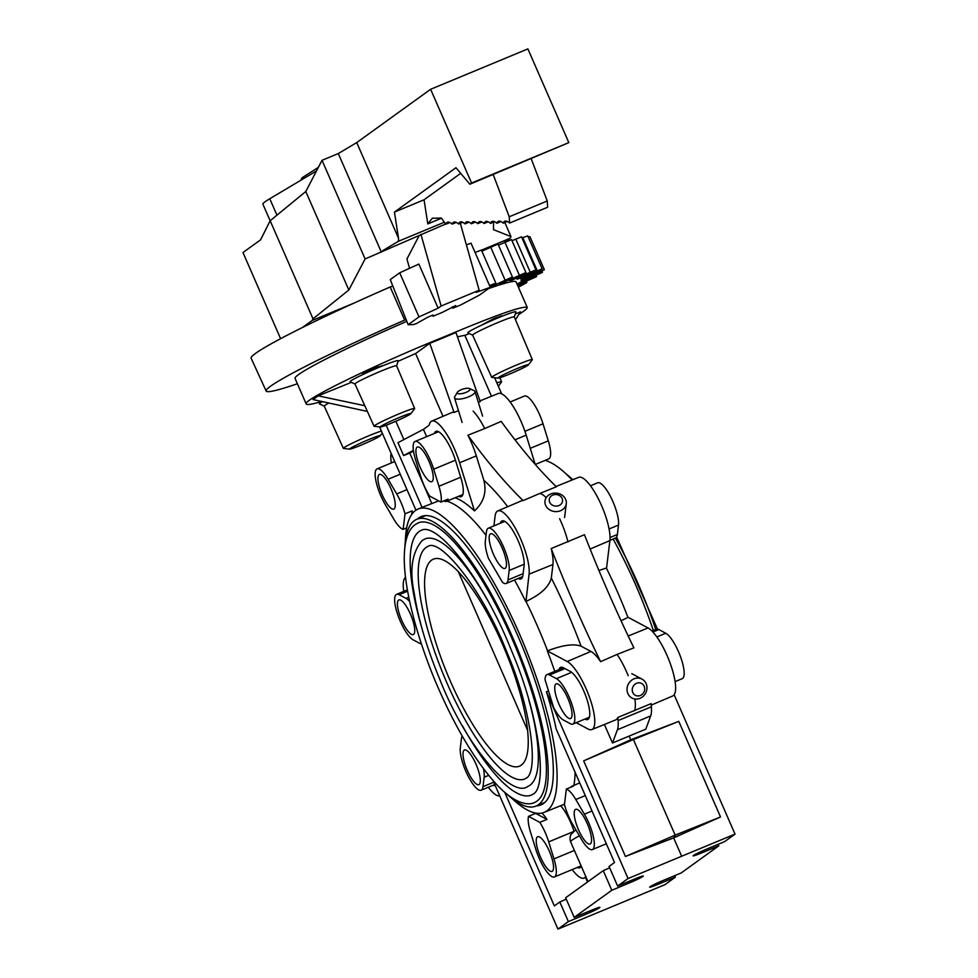 <?xml version="1.0" encoding="UTF-8"?>
<svg xmlns="http://www.w3.org/2000/svg" width="978" height="978" viewBox="0 0 978 978"><rect width="100%" height="100%" fill="white"/><g stroke="black" fill="none" stroke-linecap="round" stroke-linejoin="round"><path stroke-width="1.47" d="M301.016 180.148L301.725 178.326A34.438 2.164 -23.6 0 1 302.728 177.385A34.438 2.164 -23.6 0 1 303.632 176.773L317.679 167.8M270.148 220.783L262.899 204.194A80.306 5.037 -23.6 0 1 265.258 201.627A80.306 5.037 -23.6 0 1 269.769 198.742L315.955 171.248M568.829 142.617L469.88 184.231L471.567 183.008L430.626 89.291L527.888 48.9L568.829 142.617L471.567 183.008M460.699 173.351L424.049 199.781L394.44 212.079L455.956 167.727L469.88 184.231M445.626 224.011L365.112 258.95L322.019 160.319L338.29 153.558L356.738 142.58L430.626 89.291M382.679 250.674L398.498 241.248L444.354 222.214M305.796 191.505L348.84 290.001L313.009 318.828L270.16 220.747L305.796 191.505L322.019 160.319M348.84 290.001L365.112 258.95M381.383 252.19L338.29 153.558M398.498 241.248L398.486 238.131L356.738 142.58M398.486 238.131L394.44 212.079M424.049 199.781L427.802 223.901L441.53 218.204M419.244 235.478L406.934 258.987L409.562 268.302M302.385 327.532L312.141 320.503L313.009 318.828M312.141 320.503L353.51 303.314M481.457 250.172L510.113 238.265L504.404 242.397M493.584 222.116L493.462 229.634L510.993 236.603L510.113 238.265M270.16 220.747L260.6 239.818L242.972 252.532L280.6 338.669M510.993 236.603L504.831 222.495M427.802 223.901L432.313 218.228L441.42 218.057L445.785 224.243A26.797 7.457 67.4 0 1 447.374 222.263A26.797 7.457 67.4 0 1 452.166 224.121A26.797 7.457 67.4 0 1 453.768 222.14A26.797 7.457 67.4 0 1 458.56 223.999A26.797 7.457 67.4 0 1 460.149 222.018A26.797 7.457 67.4 0 1 464.953 223.876A26.797 7.457 67.4 0 1 466.543 221.896A26.797 7.457 67.4 0 1 471.347 223.766A26.797 7.457 67.4 0 1 472.936 221.774A26.797 7.457 67.4 0 1 477.741 223.644A26.773 7.457 67.4 0 1 479.318 221.676A26.773 7.457 67.4 0 1 484.098 223.522A26.797 7.457 67.4 0 1 485.687 221.541A26.797 7.457 67.4 0 1 490.491 223.4A26.773 7.457 67.4 0 1 492.068 221.431A26.773 7.457 67.4 0 1 496.848 223.277A26.797 7.457 67.4 0 1 498.438 221.297A26.797 7.457 67.4 0 1 503.242 223.155A26.773 7.457 67.4 0 1 504.819 221.199A26.773 7.457 67.4 0 1 509.599 223.045L509.232 216.774L493.181 174.549M438.132 308.192L418.975 316.909L408.156 324.708L390.271 279.598L399.709 272.789L418.853 264.072L438.132 308.192L441.139 306.016L420.919 234.28M460.308 223.277L479.171 290.221L476.164 292.398L490.296 287.287L479.477 295.087L460.442 305.087L452.814 308.18L452.398 306.823M531.213 158.754L547.264 200.979L547.631 207.25L509.599 223.045M441.139 306.016L479.171 290.221M408.156 324.708L413.535 324.562L416.518 323.51L427.667 317.263L432.948 315.026L433.058 316.236L442.447 312.324L455.724 305.564L452.875 308.094M466.384 244.842L471.017 243.167L490.296 287.287M399.709 272.789L418.975 316.909M445.785 224.243L449.904 222.532M456.286 222.409L452.166 224.121M462.68 222.287L458.56 223.999M469.073 222.177L464.953 223.876M475.467 222.055L471.347 223.766M481.824 221.945L477.741 223.644M488.218 221.81L484.098 223.522M494.587 221.7L490.491 223.4M500.968 221.566L496.848 223.277M507.337 221.456L503.242 223.155M509.232 216.774L547.264 200.979M393.669 518.915A24.792 6.907 -112.6 0 0 403.132 529.355L405.014 513.829A24.792 6.907 -112.6 0 0 396.689 493.914L388.107 479.257A24.792 6.907 -112.6 0 0 377.092 468.865A24.792 6.907 -112.6 0 0 385.087 504.257L393.669 518.915M405.014 513.829L412.141 510.871A24.792 6.907 -112.6 0 1 412.716 513.157M406.689 527.875L403.132 529.355M411.714 514.489L412.141 510.871M387.74 482.301A18.765 5.22 67.4 0 1 393.792 509.086A18.765 5.22 67.4 0 1 385.454 501.225A18.765 5.22 67.4 0 1 379.403 474.44A18.765 5.22 67.4 0 1 387.74 482.301M409.684 601.568A24.792 6.907 -112.6 0 0 406.017 598.389L399.134 594.722A24.792 6.907 -112.6 0 0 396.579 594.355A24.792 6.907 -112.6 0 0 398.254 616.128A24.792 6.907 -112.6 0 0 413.046 639.783L419.929 643.451A24.792 6.907 -112.6 0 0 421.371 643.952M400.833 600.199A18.765 5.22 67.4 0 1 412.019 618.096A18.765 5.22 67.4 0 1 413.291 634.575A18.765 5.22 67.4 0 1 411.359 634.294A18.765 5.22 67.4 0 1 400.161 616.409A18.765 5.22 67.4 0 1 398.902 599.93A18.765 5.22 67.4 0 1 400.833 600.199M462.191 735.994A24.792 6.907 -112.6 0 0 461.457 738.5L460.308 747.962A24.792 6.907 -112.6 0 0 467.606 775.102A24.792 6.907 -112.6 0 0 481.164 790.212A24.792 6.907 -112.6 0 0 483.01 786.679L484.147 777.229A24.792 6.907 -112.6 0 0 483.438 768.647M463.071 752.669A18.765 5.22 67.4 0 1 464.464 749.992A18.765 5.22 67.4 0 1 474.721 761.434A18.765 5.22 67.4 0 1 480.247 781.972A18.765 5.22 67.4 0 1 478.853 784.649A18.765 5.22 67.4 0 1 468.596 773.207A18.765 5.22 67.4 0 1 463.071 752.669M548.707 841.875A24.792 6.907 -112.6 0 0 539.819 822.376L528.523 816.349A24.792 6.907 -112.6 0 0 530.528 832.168L535.785 849.21A24.792 6.907 -112.6 0 0 554.392 876.96A24.792 6.907 -112.6 0 0 553.976 858.916L548.707 841.875L573.218 831.691M528.523 816.349L535.651 813.378A24.792 6.907 -112.6 0 1 535.736 813.097M539.819 822.376L546.946 819.405A24.792 6.907 -112.6 0 0 541.898 813.085M546.946 819.405L535.651 813.378M537.998 850.395A18.765 5.22 67.4 0 1 537.692 836.74A18.765 5.22 67.4 0 1 551.763 857.743A18.765 5.22 67.4 0 1 552.081 871.386A18.765 5.22 67.4 0 1 537.998 850.395M575.798 799.515A24.792 6.907 -112.6 0 0 566.335 789.087L564.453 804.601A24.792 6.907 -112.6 0 0 572.778 824.515L581.36 839.173A24.792 6.907 -112.6 0 0 592.387 849.564A24.792 6.907 -112.6 0 0 584.379 814.173L575.798 799.515L585.284 795.579M566.335 789.087L573.463 786.116A24.792 6.907 -112.6 0 0 571.91 786.165A24.792 6.907 -112.6 0 0 570.785 787.229M581.727 836.129A18.765 5.22 67.4 0 1 575.675 809.344A18.765 5.22 67.4 0 1 584.013 817.217A18.765 5.22 67.4 0 1 590.064 844.002A18.765 5.22 67.4 0 1 581.727 836.129M640.358 695.468A6.699 6.088 118.1 0 0 644.416 686.911A6.699 6.088 118.1 0 0 636.592 683.292A6.699 6.088 118.1 0 0 632.534 691.849A6.699 6.088 118.1 0 0 640.358 695.468M646.507 684.637A10.721 9.756 -61.9 0 1 640.003 698.329A10.721 9.756 -61.9 0 1 631.959 698.047A10.721 9.756 -61.9 0 1 627.497 692.534A10.721 9.756 -61.9 0 1 633.988 678.842A10.721 9.756 -61.9 0 1 642.045 679.135A10.721 9.756 -61.9 0 1 646.507 684.637M549.538 674.979A24.792 6.907 -112.6 0 0 546.983 674.612A24.792 6.907 -112.6 0 0 545.052 679.722L553.682 707.705A24.792 6.907 -112.6 0 0 563.45 720.04L570.333 723.708A24.792 6.907 -112.6 0 0 572.888 724.075A24.792 6.907 -112.6 0 0 571.213 702.302A24.792 6.907 -112.6 0 0 556.421 678.659L549.538 674.979L564.978 668.573M651.959 631.018L656.336 629.196A24.792 6.907 67.4 0 1 658.891 629.563L665.761 633.243A24.792 6.907 67.4 0 1 680.566 656.886A24.792 6.907 67.4 0 1 682.228 678.659L675.077 681.629M568.634 718.231A18.765 5.22 67.4 0 1 557.448 700.334A18.765 5.22 67.4 0 1 556.176 683.854A18.765 5.22 67.4 0 1 558.108 684.135A18.765 5.22 67.4 0 1 569.306 702.033A18.765 5.22 67.4 0 1 570.565 718.512A18.765 5.22 67.4 0 1 568.634 718.231M558.951 505.553A6.699 5.77 6.9 0 0 561.824 497.851A6.699 5.77 6.9 0 0 552.814 495.088A6.699 5.77 6.9 0 0 549.942 502.79A6.699 5.77 6.9 0 0 558.951 505.553M565.15 498.401A10.721 9.23 -173.1 0 1 566.274 503.633A10.721 9.23 -173.1 0 1 560.541 510.724A10.721 9.23 -173.1 0 1 546.127 506.298A10.721 9.23 -173.1 0 1 544.99 501.066A10.721 9.23 -173.1 0 1 550.724 493.976A10.721 9.23 -173.1 0 1 565.15 498.401M485.32 541.213A24.792 6.907 -112.6 0 0 488.438 558.34L502.533 582.387A24.792 6.907 -112.6 0 0 506.176 583.463A24.792 6.907 -112.6 0 0 508.01 579.93L509.159 570.48A24.792 6.907 -112.6 0 0 501.861 543.34A24.792 6.907 -112.6 0 0 488.303 528.218A24.792 6.907 -112.6 0 0 486.457 531.751L485.32 541.213M590.492 485.773L597.644 482.802A24.792 6.907 67.4 0 1 611.201 497.924A24.792 6.907 67.4 0 1 618.499 525.064L617.362 534.514A24.792 6.907 67.4 0 1 615.517 538.047L609.917 540.382M506.396 565.761A18.765 5.22 67.4 0 1 505.003 568.438A18.765 5.22 67.4 0 1 494.746 556.995A18.765 5.22 67.4 0 1 489.22 536.457A18.765 5.22 67.4 0 1 490.614 533.792A18.765 5.22 67.4 0 1 500.87 545.223A18.765 5.22 67.4 0 1 506.396 565.761M466.09 392.361A6.699 2.066 -17.2 0 0 469.574 388.572A6.699 2.066 -17.2 0 0 469.489 388.535A6.699 2.066 -17.2 0 0 461.176 389.733A6.699 2.066 -17.2 0 0 457.386 392.276A6.699 2.066 -17.2 0 0 457.692 393.511A6.699 2.066 -17.2 0 0 466.09 392.361M473.988 390.613A10.721 3.313 162.8 0 1 474.134 390.687A10.721 3.313 162.8 0 1 474.269 390.748A10.721 3.313 162.8 0 1 475.002 391.542A10.721 3.313 162.8 0 1 468.694 396.799A10.721 3.313 162.8 0 1 455.259 398.645A10.721 3.313 162.8 0 1 454.525 397.863A10.721 3.313 162.8 0 1 454.758 396.665L457.386 392.276M420.76 476.567A24.792 6.907 -112.6 0 0 429.648 496.066L440.944 502.093A24.792 6.907 -112.6 0 0 438.939 486.274L433.682 469.22A24.792 6.907 -112.6 0 0 415.075 441.469A24.792 6.907 -112.6 0 0 415.491 459.513L420.76 476.567M510.161 401.982L524.428 396.053A24.792 6.907 67.4 0 1 543.022 423.804L548.291 440.858A24.792 6.907 67.4 0 1 548.707 458.89L535.284 464.464M440.944 502.093L448.083 499.122A24.792 6.907 -112.6 0 1 446.494 501.347A24.792 6.907 -112.6 0 1 443.792 500.907M431.469 468.034A18.765 5.22 67.4 0 1 431.787 481.689A18.765 5.22 67.4 0 1 417.704 460.699A18.765 5.22 67.4 0 1 417.386 447.044A18.765 5.22 67.4 0 1 431.469 468.034M650.015 886.777A12.054 0.758 -23.6 0 1 663.218 880.444L681.177 872.951L718.781 845.836L701.067 853.146A12.054 0.758 -23.6 0 1 693.096 855.848A12.054 0.758 -23.6 0 1 693.451 855.469A12.054 0.758 -23.6 0 1 706.654 849.124L724.6 841.63L735.028 834.112L681.666 856.239L628.059 878.537L617.631 886.056L635.333 878.745A12.054 0.758 -23.6 0 1 643.316 876.043A12.054 0.758 -23.6 0 1 642.962 876.435A12.054 0.758 -23.6 0 1 629.759 882.767L611.8 890.261L574.196 917.376L591.91 910.066A12.054 0.758 -23.6 0 1 599.881 907.364A12.054 0.758 -23.6 0 1 599.526 907.755A12.054 0.758 -23.6 0 1 586.323 914.088L568.377 921.582L557.949 929.1L611.311 906.973L664.918 884.674L675.346 877.156L657.644 884.467A12.054 0.758 -23.6 0 1 649.661 887.168A12.054 0.758 -23.6 0 1 650.015 886.777M617.081 654.404L600.614 661.666A428.792 119.389 67.4 0 1 574.868 605.859A428.792 119.389 67.4 0 1 551.189 548.548L584.465 534.721A428.792 119.389 -112.6 0 0 608.145 592.032A428.792 119.389 -112.6 0 0 633.891 647.839L617.081 654.404A37.519 10.452 67.4 0 1 628.231 675.774M517.46 285.026L536.299 276.774L517.57 283.669L542.411 272.361L521.029 280.649L544.355 269.708L520.895 279.158L542.093 268.901L517.179 279.256L535.687 269.94L510.003 280.943L525.308 272.813L499.575 284.146L511.311 277.434L490.235 287.165M528.254 237.067L529.905 236.615L544.355 269.708M522.02 237.947L527.68 235.906M511.995 240.686L521.531 236.835L535.993 269.928M498.487 245.123L511.531 239.61L525.993 272.703M481.885 251.15L498.022 244.06L512.472 277.153M475.088 252.471L481.408 250.062L495.87 283.155L489.538 285.564M266.163 391.053L251.126 358.217A152.764 9.597 -23.6 0 1 390.198 286.982L404.647 320.112A152.128 9.548 156.4 0 0 266.163 391.053A152.128 9.548 156.4 0 0 297.373 383.755M489.99 286.591L495.87 283.155M406.114 319.537L404.647 320.112M518.401 287.19A152.128 9.548 156.4 0 0 526.775 282.581L517.692 285.576M518.841 314.403C524.795 310.698 527.594 308.376 527.228 307.398C522.668 305.625 495.271 315.307 445.039 336.469C376.713 363.95 301.982 400.283 306.2 403.963L295.05 378.413A120.6 7.567 -23.6 0 1 406.824 321.322M488.438 288.632A120.6 7.567 -23.6 0 1 516.066 281.86L527.228 307.398M390.222 287.055L392.814 285.992M481.543 325.173L493.817 318.596L501.861 315.747L499.66 317.227M478.352 402.361L480.235 401.603L455.907 332.483L442.887 338.033L445.039 336.469M491.469 396.249L464.831 335.283L457.435 336.823M464.892 335.417L469.257 333.559M515.223 314.048L520.455 311.823L515.492 319.769M391.053 453.193A37.188 10.355 -112.6 0 0 391.347 462.949M488.328 787.241A37.127 10.342 -112.6 0 0 499.721 795.823M495.345 785.799A26.259 7.311 67.4 0 1 493.205 785.212M493.034 780.517L557.949 929.1M512.472 798.879A164.243 45.734 -112.6 0 0 544.061 812.425A164.243 45.734 -112.6 0 0 546.8 810.909A164.243 45.734 -112.6 0 0 521.237 638.011A164.243 45.734 -112.6 0 0 418.058 509.061A164.243 45.734 -112.6 0 0 415.54 510.492A164.243 45.734 -112.6 0 0 405.369 541.005M551.189 548.548A37.36 10.403 67.4 0 1 552.949 564.489L551.311 578.035C549.025 586.824 540.577 594.624 525.968 601.433L529.061 574.184A37.127 10.342 -112.6 0 0 518.12 533.499A37.127 10.342 -112.6 0 0 497.814 510.919A37.127 10.342 -112.6 0 0 495.076 516.188L493.902 525.895M514.501 580.003A164.426 45.783 67.4 0 1 525.761 601.519M438.694 500.883L422.068 507.362L386.176 425.222M418.058 509.061L421.616 507.545A164.28 45.746 67.4 0 1 422.068 507.362M548.499 690.896L546.457 691.752A164.292 45.746 67.4 0 1 556.164 728.928L614.526 862.51L609.062 866.447L617.631 886.056M551.311 578.035A191.223 53.24 67.4 0 1 581.079 646.177C573.793 643.512 562.619 645.064 547.546 650.822L547.338 650.908A164.426 45.783 67.4 0 1 554.746 671.397M581.079 646.177L590.932 651.434A37.36 10.403 67.4 0 1 600.614 661.666M576.225 722.693L588.047 729.001A37.127 10.342 -112.6 0 0 591.849 729.551A37.127 10.342 -112.6 0 0 589.392 696.972A37.127 10.342 -112.6 0 0 567.228 661.519L547.338 650.908M617.827 717.449L651.116 703.622A428.792 119.389 -112.6 0 0 651.36 706.764A40.196 11.198 67.4 0 1 650.688 715.92L645.761 729.185L612.485 742.999L617.411 729.747A40.196 11.198 -112.6 0 0 618.084 720.578A428.792 119.389 67.4 0 1 617.827 717.449A37.36 10.403 67.4 0 1 615.712 719.894L591.849 729.551M634.893 699.013A37.519 10.452 67.4 0 1 634.49 710.798M621.03 620.724L628.157 617.338L648.047 627.949A37.127 10.342 67.4 0 1 670.187 663.316A37.127 10.342 67.4 0 1 672.717 695.969L651.226 705.126M473.107 411.078A37.519 10.452 67.4 0 1 484.721 428.56L501.176 421.396A428.792 119.389 -112.6 0 0 556.372 486.787L539.575 493.535A37.519 10.452 67.4 0 1 546.201 497.692M559.587 518.646A37.519 10.452 67.4 0 1 567.973 541.995M556.066 486.482L578.683 477.325A37.127 10.342 67.4 0 1 598.976 500.015A37.127 10.342 67.4 0 1 609.881 540.614L606.58 567.949L598.927 570.492M479.978 400.894L498.303 393.474A37.188 10.355 67.4 0 1 526.176 435.112L535.211 464.391M539.575 493.535L523.096 500.602A428.792 119.389 67.4 0 1 467.9 435.222L484.721 428.56M497.814 510.919L521.494 500.822A37.36 10.403 67.4 0 1 523.096 500.602M467.9 435.222A37.36 10.403 67.4 0 1 476.323 455.882L483.853 480.296C486.873 492.13 483.755 502.325 474.477 510.907L459.623 462.765A37.188 10.355 -112.6 0 0 431.689 421.139A37.188 10.355 -112.6 0 0 429.146 425.247L423.437 429.366L426.628 436.677M500.345 523.218A26.259 7.311 67.4 0 1 502.032 520.932A26.259 7.311 67.4 0 1 516.384 537.008A26.259 7.311 67.4 0 1 524.086 565.7L522.949 575.15A26.259 7.311 67.4 0 1 521.029 578.878A26.259 7.311 67.4 0 1 518.218 578.463M545.113 460.381A164.243 45.734 67.4 0 1 572.142 479.978M613.108 539.049A164.243 45.734 67.4 0 1 653.341 630.443M566.335 474.147A155.306 43.24 67.4 0 1 572.815 479.697M615.37 538.108A155.306 43.24 67.4 0 1 655.725 629.453M674.686 875.652L675.346 877.156M566.238 899.149L559.807 901.973L568.377 921.582M559.807 901.973L554.343 905.909L504.685 792.253M587.534 881.985L585.565 877.498M574.196 917.376L565.639 897.767L603.243 870.652L609.673 867.828M572.203 869.564A37.225 10.367 -112.6 0 0 584.098 878.085A37.225 10.367 -112.6 0 0 585.785 876.532M560.602 805.725A26.039 7.249 67.4 0 1 573.927 831.104M581.25 866.153A26.039 7.249 67.4 0 1 579.868 867.743A26.039 7.249 67.4 0 1 577.301 867.449M718.781 845.836L718.121 844.332M735.028 834.112L674.148 694.759M629.147 736.031L630.786 739.771M673.634 837.853L625.443 856.459L583.683 760.872L630.993 739.686L678.769 721.373L720.529 816.96L673.634 837.853L681.666 856.239M546.457 691.752L628.059 878.537M612.485 742.999L604.392 724.478M559.025 669.612A26.259 7.311 67.4 0 1 560.724 667.326A26.259 7.311 67.4 0 1 563.389 667.73L570.272 671.397A26.259 7.311 67.4 0 1 585.92 696.385A26.259 7.311 67.4 0 1 587.741 719.49A26.259 7.311 67.4 0 1 585.003 719.123L584.917 719.075M583.683 760.872L633.414 739.539L678.769 721.373M720.529 816.96L675.175 835.126L633.414 739.539L630.993 739.686M677.962 836.068L673.83 837.718L675.175 835.126L625.443 856.459M673.83 837.718L669.294 839.662M603.243 870.652L611.8 890.261M431.689 421.139L451.824 412.569A37.396 10.416 67.4 0 1 454.085 412.459L429.77 343.339L442.887 338.033M454.085 412.459L458.45 410.601M455.161 497.741A165.661 46.125 67.4 0 1 474.477 510.907M413.498 451.09L409.77 453.107L431.689 503.267M413.401 450.381L403.584 455.552L409.77 453.107M434.354 433.462A26.113 7.274 67.4 0 1 435.992 431.347A26.113 7.274 67.4 0 1 455.552 460.589L460.821 477.643A26.113 7.274 67.4 0 1 461.298 496.628A26.113 7.274 67.4 0 1 458.645 496.298M403.584 455.552L397.96 442.692L423.437 429.366M395.858 421.249L403.78 439.403M364.782 405.711L318.156 395.846L351.408 382.337M415.956 510.198L379.562 426.897M367.373 411.432L312.997 399.562L318.156 395.846M405.564 577.35A37.127 10.342 -112.6 0 0 403.743 591.384M306.2 403.963C306.847 405.173 312.043 404.342 321.774 401.481M398.083 361.298L415.601 353.547L429.77 343.339M364.855 373.596L362.557 374.073L376.151 367.471L383.425 365.515M443.022 416.31L415.601 353.547M494.623 377.74L501.641 393.804M417.533 518.963A156.113 43.472 67.4 0 1 418.792 517.924A156.113 43.472 67.4 0 1 421.494 516.445A156.113 43.472 67.4 0 1 519.489 639.685A156.113 43.472 67.4 0 1 543.548 803.464A156.113 43.472 67.4 0 1 541.25 804.784A156.113 43.472 67.4 0 1 536.665 805.811M506.543 793.818A155.306 43.24 -112.6 0 0 535.981 806.092A155.306 43.24 -112.6 0 0 538.462 804.711A155.306 43.24 -112.6 0 0 514.379 641.409A155.306 43.24 -112.6 0 0 416.848 519.245A155.306 43.24 -112.6 0 0 414.366 520.638A155.306 43.24 -112.6 0 0 404.77 548.78M536.91 801.153A151.419 42.164 67.4 0 1 534.489 802.51C528.768 805.579 515.015 804.576 495.907 783.708C474.159 759.527 453.768 724.894 434.733 679.808C405.723 609.184 393.792 539.819 415.173 524.611L418.339 522.839A151.419 42.164 67.4 0 1 513.426 641.935A151.419 42.164 67.4 0 1 536.91 801.153M462.557 725.969A143.375 39.927 -112.6 0 0 531.409 795.09L532.961 794.222C547.521 787.828 540.541 718.121 511.543 650.749C483.523 579.722 437.643 521.665 421.42 530.259A143.375 39.927 -112.6 0 0 419.122 531.543A143.375 39.927 -112.6 0 0 421.787 627.815M528.731 699.673A133.998 37.311 67.4 0 1 529.954 785.224A133.998 37.311 67.4 0 1 527.814 786.422C512.13 798.806 466.433 747.705 439.22 677.962C426.506 647.045 418.168 618.744 414.207 593.071C409.379 569.917 412.019 552.411 422.129 540.541L425.014 538.927A133.998 37.311 67.4 0 1 487.117 599.502M428.095 546.347A125.954 35.074 -112.6 0 0 426.09 547.472A125.954 35.074 -112.6 0 0 445.626 679.918A125.954 35.074 -112.6 0 0 524.734 779.001L525.993 778.28C538.438 773.195 532.57 711.605 506.946 652.338C482.313 588.732 440.088 537.949 428.095 546.347M521.213 765.212A112.115 31.223 67.4 0 1 520.345 765.762A112.115 31.223 67.4 0 1 449.733 679.722A112.115 31.223 67.4 0 1 431.616 560.137A112.115 31.223 67.4 0 1 434.391 558.793A112.115 31.223 67.4 0 1 504.55 649.025A112.115 31.223 67.4 0 1 521.213 765.212M391.726 423.009A16.748 1.051 156.4 0 0 410.454 414.049A16.748 1.051 156.4 0 0 410.907 413.657A16.748 1.051 156.4 0 0 399.476 417.423A16.748 1.051 156.4 0 0 380.735 426.384A16.748 1.051 156.4 0 0 380.381 426.983A16.748 1.051 156.4 0 0 391.726 423.009M380.381 426.983L374.244 426.31A22.152 1.394 -23.6 0 1 374.061 426.237A22.152 1.394 -23.6 0 1 374.708 425.528A22.152 1.394 -23.6 0 1 399.476 413.67A22.152 1.394 -23.6 0 1 414.648 408.498A22.152 1.394 -23.6 0 1 414.586 408.682L410.907 413.657M374.061 426.237L354.965 383.975A22.726 1.43 -23.6 0 1 381.053 371.078A22.726 1.43 -23.6 0 1 396.616 365.772L414.648 408.498M354.977 384.012L350.185 381.775A26.259 1.65 -23.6 0 1 380.259 366.811A26.259 1.65 -23.6 0 1 398.254 360.784L396.628 365.809M379.745 436.188A16.748 1.051 156.4 0 0 380.185 435.797A16.748 1.051 156.4 0 0 368.767 439.562A16.748 1.051 156.4 0 0 350.026 448.535A16.748 1.051 156.4 0 0 349.672 449.134A16.748 1.051 156.4 0 0 361.004 445.161A16.748 1.051 156.4 0 0 379.745 436.188M349.672 449.134L343.522 448.462A22.152 1.394 -23.6 0 1 343.351 448.376A22.152 1.394 -23.6 0 1 343.999 447.667A22.152 1.394 -23.6 0 1 368.767 435.809A22.152 1.394 -23.6 0 1 381.383 431.053M343.351 448.376L324.244 406.114A22.726 1.43 -23.6 0 1 324.916 405.393A22.726 1.43 -23.6 0 1 328.938 403.046M324.268 406.151L319.476 403.926A26.259 1.65 -23.6 0 1 320.173 403.009A26.259 1.65 -23.6 0 1 322.422 401.628M496.873 382.899A22.152 1.394 -23.6 0 1 501.604 381.775A22.152 1.394 -23.6 0 1 501.543 381.97L498.34 386.261M498.401 377.52A16.748 1.051 156.4 0 0 498.046 378.119A16.748 1.051 156.4 0 0 509.379 374.146A16.748 1.051 156.4 0 0 528.12 365.173A16.748 1.051 156.4 0 0 528.56 364.782A16.748 1.051 156.4 0 0 517.142 368.547A16.748 1.051 156.4 0 0 498.401 377.52M498.046 378.119L491.897 377.447A22.152 1.394 -23.6 0 1 491.714 377.361A22.152 1.394 -23.6 0 1 492.374 376.652A22.152 1.394 -23.6 0 1 517.142 364.794A22.152 1.394 -23.6 0 1 532.313 359.623A22.152 1.394 -23.6 0 1 532.252 359.818L528.56 364.782M491.714 377.361L472.618 335.099A22.726 1.43 -23.6 0 1 473.291 334.378A22.726 1.43 -23.6 0 1 495.822 323.425A22.726 1.43 -23.6 0 1 514.281 316.896L532.313 359.623M472.643 335.136L467.851 332.911A26.259 1.65 -23.6 0 1 468.548 332.007A26.259 1.65 -23.6 0 1 495.247 319.06A26.259 1.65 -23.6 0 1 515.907 311.909L514.294 316.933M302.801 179.084L303.632 176.773M276.945 215.184L269.769 198.742M406.982 489.648L396.689 493.914M388.107 479.257L400.246 474.22M408.792 597.24L406.017 598.389M399.134 594.722L407.643 591.189M484.147 777.229L488.67 775.346M493.768 782.217L483.01 786.679M574.379 850.444L553.976 858.916M592.02 810.994L584.379 814.173M652.937 632.032L658.891 629.563M665.761 633.243L656.849 636.947M571.653 672.326L556.421 678.659M617.362 534.514L610.04 537.558M523.132 573.658L508.01 579.93M509.159 570.48L524.196 564.233M609.062 528.976L618.499 525.064M548.291 440.858L530.259 448.34M460.699 477.227L438.939 486.274M433.682 469.22L455.43 460.186M524.941 431.31L543.022 423.804M575.846 829.747L570.895 834.564C569.881 837.095 569.783 839.503 570.602 841.789A53.594 3.362 -23.6 0 1 572.179 840.078A53.594 3.362 -23.6 0 1 579.379 835.774M564.55 803.83A164.426 45.783 67.4 0 1 562.167 805.102L564.477 804.429M538.841 272.495L539.208 273.339M533.731 276.444L534.098 277.287M539.88 270.234L540.272 271.126M522.778 237.617L537.228 270.71M515.736 239.011L530.186 272.092M504.905 242.153L519.367 275.246M490.626 246.969L505.076 280.063M524.697 281.97L525.076 282.825M525.968 601.433A164.426 45.783 67.4 0 1 547.546 650.822M446.873 501.188A164.426 45.783 67.4 0 1 486.029 535.369M575.101 772.265A164.426 45.783 67.4 0 1 573.927 785.322M590.932 651.434L567.228 661.519M648.047 627.949L628.194 636.006M590.125 549.013L609.881 540.614M514.978 439.807L526.176 435.112M529.061 574.184L552.949 564.489M483.853 480.296A191.223 53.24 67.4 0 1 507.692 506.702M627.949 617.424A164.426 45.783 -112.6 0 0 606.372 568.047M585.688 912.633L586.323 914.088M701.067 853.146L700.492 851.826M588.829 717.461L585.003 719.123M617.411 729.747L650.688 715.92M618.084 720.578L651.36 706.764M629.123 881.312L629.759 882.767M657.644 884.467L657.057 883.146M459.623 462.765L476.323 455.882M452.313 306.86L452.814 308.18M394.709 461.555L377.092 468.865M407.41 589.856L396.579 594.355M494.795 784.552L481.164 790.212M581.115 865.86L554.392 876.96M579.746 782.901L571.91 786.165M606.336 843.769L592.387 849.564M642.045 679.135L631.8 673.659M563.475 667.766L546.983 674.612M589.367 717.229L572.888 724.075M566.274 503.633L564.599 517.545M522.655 576.617L506.176 583.463M504.782 521.372L488.303 528.218M475.002 391.542L482.606 416.151M462.863 494.55L446.494 501.347M438.584 431.714L415.075 441.469M454.525 397.863L462.117 422.472M469.489 388.535L474.134 390.687M588.01 881.643L570.602 841.789M542.472 272.263L541.959 271.077M536.58 276.517L536.103 275.417M526.849 282.324L526.384 281.261M542.179 268.913L527.717 235.832M544.061 812.425L562.167 805.102M616.617 537.032L657.448 629.074M584.098 878.085L586.103 877.278M425.662 515.577L416.848 519.245M544.807 802.437L535.981 806.092M527.521 730.126L458.217 571.494M380.185 435.797L382.239 433.034M501.604 381.775L499.892 377.728"/></g></svg>
